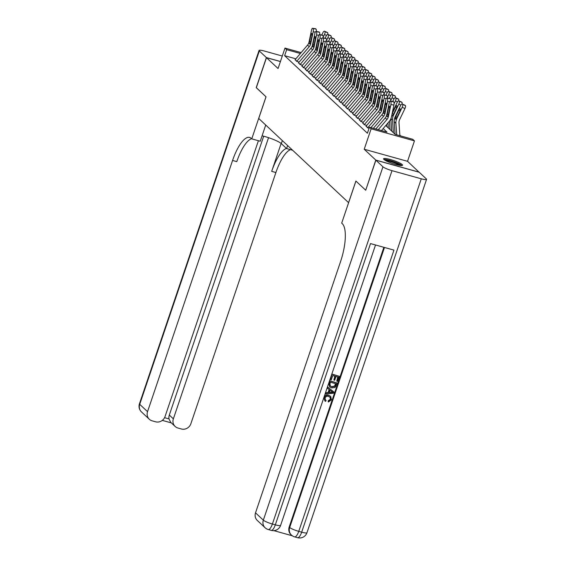 <?xml version="1.0" encoding="UTF-8"?>
<svg xmlns="http://www.w3.org/2000/svg" width="566" height="566" viewBox="0 0 566 566"><rect width="100%" height="100%" fill="white"/><g stroke="black" fill="none" stroke-linecap="round" stroke-linejoin="round"><path stroke-width="0.85" d="M402.193 164.55A10.025 1.585 18.7 0 0 391.983 159.994A10.025 1.585 18.7 0 0 383.564 158.791A10.025 1.585 18.7 0 0 383.925 159.463A10.025 1.585 18.7 0 0 394.141 164.02A10.025 1.585 18.7 0 0 402.553 165.222A10.025 1.585 18.7 0 0 402.193 164.55M385.736 125.532L395.202 134.404L412.77 139.3L414.461 140.884L371.133 128.815L369.442 127.23L387.01 132.126L383.182 128.539M419.095 172.22L407.548 161.317L414.461 140.884M400.749 135.953L399.844 135.097M365.735 190.169L375.789 160.086L419.116 172.156M280.418 61.56L266.487 57.682L278.062 68.521L284.974 48.089L301.162 52.603M365.615 190.134L355.901 181.035L348.578 202.67L258.712 118.464L266.034 96.828L256.32 87.73L266.487 57.682M365.969 126.303A4.5 4.195 -46.9 0 1 366.117 126.112L367.617 127.845L369.096 128.256M362.749 122.935L364.242 124.683L366.74 125.383M359.212 119.971A4.5 4.195 -46.9 0 1 359.36 119.78L360.86 121.52L363.365 122.214M355.993 116.603L357.486 118.351L359.983 119.051M352.455 113.639A4.5 4.195 -46.9 0 1 352.604 113.448L354.104 115.188L356.608 115.881M349.236 110.271L350.729 112.018L353.226 112.719M345.699 107.307A4.5 4.195 -46.9 0 1 345.847 107.123L347.347 108.856L349.852 109.549M342.48 103.939L343.972 105.686L346.47 106.387M338.942 100.974A4.5 4.195 -46.9 0 1 339.091 100.79L340.591 102.524L343.095 103.224M335.723 97.607L337.216 99.361L339.713 100.055M332.178 94.642A4.5 4.195 -46.9 0 1 332.334 94.458L333.834 96.192L336.338 96.892M328.966 91.275L330.459 93.029L332.957 93.723M325.422 88.31A4.5 4.195 -46.9 0 1 325.577 88.126L327.077 89.86L329.582 90.56M322.21 84.95L323.695 86.697L326.2 87.39M318.665 81.985A4.5 4.195 -46.9 0 1 318.821 81.794L320.321 83.527L322.825 84.228M315.453 78.617L316.939 80.365L319.443 81.065M311.908 75.653A4.5 4.195 -46.9 0 1 312.064 75.462L313.564 77.202L316.061 77.896M308.696 72.285L310.182 74.033L312.687 74.733M305.152 69.321A4.5 4.195 -46.9 0 1 305.307 69.13L306.807 70.87L309.305 71.564M301.94 65.953L303.426 67.701L305.93 68.401M298.558 62.791L300.051 64.538L302.548 65.231M295.869 58.814L284.634 55.68L367.405 133.236L369.442 127.23M295.183 59.621L296.669 61.369L299.173 62.069M407.548 161.317L364.214 149.247L375.789 160.086M364.214 149.247L371.133 128.815M284.634 55.68L286.665 49.674L284.974 48.089M300.397 53.501L286.665 49.674M295.02 59.826A4.5 4.195 -46.9 0 1 295.169 59.635L307.543 45.103A6.424 5.993 133.1 0 0 309.022 42.117L311.498 30.21A2.568 0.778 -81.9 0 1 312.538 28.3A2.568 0.778 -81.9 0 1 312.687 28.378L316.061 29.128L312.687 28.378M296.726 61.39A4.5 4.195 -46.9 0 1 296.86 61.22L309.234 46.688A6.424 5.993 133.1 0 0 310.713 43.695L313.189 31.795A2.568 0.778 -81.9 0 0 313.026 28.696M316.061 29.128A2.568 0.778 98.1 0 1 316.337 31.526M312.538 28.3L315.573 28.732A2.568 0.778 98.1 0 1 315.722 28.809M309.383 42.457L310.875 34.936A2.059 0.623 98.1 0 1 311.71 33.408A2.059 0.623 98.1 0 1 311.831 33.472A2.059 0.623 98.1 0 1 311.958 35.948L310.345 43.356L309.552 43.964L309.022 42.117M323.144 37.285L324.467 34.519A2.568 0.877 -66.9 0 0 324.891 31.583L327.664 32.771A2.568 0.877 113.1 0 1 327.728 34.349M321.792 34.986L322.776 32.941A2.568 0.877 -66.9 0 1 324.46 31.208L327.233 32.396A2.568 0.877 113.1 0 1 327.325 32.453L327.664 32.771M327.325 32.453L324.891 31.583M384.668 160.029A8.674 1.365 -161.3 0 1 390.278 160.786A8.674 1.365 -161.3 0 1 398.443 163.807A8.674 1.365 -161.3 0 1 400.926 165.534M399.554 165.364A8.03 1.266 18.7 0 0 397.813 164.345A8.03 1.266 18.7 0 0 385.863 160.73M401.853 165.534A9.962 1.571 18.7 0 0 399.285 163.928A9.962 1.571 18.7 0 0 383.932 159.471M256.341 87.666L265.999 96.8L251.757 138.868L251.184 138.33A32.128 10.407 -74.4 0 0 249.634 137.425A32.128 10.407 -74.4 0 0 232.569 160.461L147.542 411.659A7.712 7.195 133.1 0 0 149.297 419.243A7.712 7.195 133.1 0 0 152.127 420.828L155.579 421.79A7.712 7.195 133.1 0 0 165.053 416.541L258.407 140.715M262.086 135.798A14.454 2.278 -161.3 0 1 281.316 143.615L286.601 148.568L292.636 150.252M265.73 125.044L260.247 141.231L251.757 138.868M282.293 56.034L264.329 51.025A7.712 1.217 18.7 0 0 259.051 50.459A7.712 1.217 18.7 0 0 259.327 50.968L266.388 57.583L256.214 87.631M280.439 61.503L266.388 57.583M287.62 145.554L286.601 148.568M268.539 137.672L173.366 418.854A7.712 7.195 133.1 0 0 175.12 426.439A7.712 7.195 133.1 0 0 177.95 428.023L181.403 428.986A7.712 7.195 133.1 0 0 190.876 423.729L275.897 172.531A32.128 10.407 -74.4 0 1 290.507 149.657M286.453 148.426A32.128 10.407 -74.4 0 0 271.687 171.356L281.132 143.453M164.565 417.68L169.029 418.925A7.712 7.195 -46.9 0 1 169.312 415.055L173.366 418.854M263.692 136.208L169.312 415.055M251.58 138.698A32.128 10.407 -74.4 0 0 236.786 161.635L232.569 160.461M169.029 418.925L170.663 422.264L175.12 426.439M325.386 399.9L326.122 400.459L325.549 401.407L324.877 400.905L323.936 397.558C324.877 395.401 326.469 394.622 328.726 395.238L330.714 396.405L331.421 399.801L328.436 402.009L328.167 401.754L328.301 400.678L330.36 399.271L330.028 397.176M324.877 400.905L323.936 397.558M327.523 388.297L327.622 386.967L333.947 392.04L333.558 393.186L325.563 394.092L325.931 393.016L328.372 392.797L329.412 389.726L327.523 388.297L327.891 387.222L333.947 392.04M325.563 394.092L325.662 392.762L328.096 392.542L329.129 389.507M336.749 381.159L338.121 377.09L335.963 376.489L334.676 380.274L333.869 380.048L335.15 376.263L332.716 375.583L331.28 379.836L330.197 379.354L331.98 374.084L339.275 376.298L337.555 381.385L336.749 381.159L337.796 376.998M333.869 380.048L334.824 376.171M273.788 530.625L292.318 535.79M265.093 527.745A7.712 7.712 0 0 0 268.298 529.543A7.712 2.497 105.6 0 0 272.395 524.017A7.712 1.217 -161.3 0 1 263.339 520.161A7.712 7.195 133.1 0 0 265.093 527.745L257.275 520.416A7.712 7.195 -46.9 0 1 255.521 512.831L263.339 520.161L382.949 166.8A7.712 1.217 18.7 0 0 392.005 170.656L272.395 524.017L275.324 524.831L370.518 243.585L393.943 250.108L298.749 531.354A7.712 1.217 -161.3 0 1 289.693 527.498A7.712 7.195 133.1 0 0 291.448 535.082L290.938 534.608A7.712 7.195 -46.9 0 1 289.184 527.024L289.693 527.498L384.477 247.469M383.868 247.3L289.184 527.024M329.66 386.903L328.853 383.323L329.73 380.741L337.025 382.956L335.659 386.663L334.803 387.576L331.549 387.901L329.66 386.903L329.122 383.578L329.999 380.996L337.025 382.956M382.949 166.8L375.888 160.185L365.714 190.233L355.936 181.063L341.694 223.131L342.267 223.669A32.128 10.407 105.6 0 1 340.548 261.634L255.521 512.831M392.005 170.656L421.281 178.806A7.712 1.217 18.7 0 0 426.559 179.38A7.712 1.217 18.7 0 0 426.283 178.87L419.222 172.248L375.888 160.185M330.466 379.609L331.98 374.084M332.249 374.338L339.275 376.298M329.879 385.566L331.909 386.889L334.824 386.359L335.871 383.748L330.466 382.241L329.964 383.727L330.268 386.062M330.141 385.927L331.634 386.635L334.556 386.104L335.546 383.656M331.81 391.538L330.12 390.257L329.285 392.719L332.942 392.387L331.683 391.417M329.384 392.429L332.674 392.139M328.436 402.009L328.57 400.933L330.629 399.525L330.169 397.297L328.655 396.504C327.042 395.959 325.839 396.441 325.054 397.94L325.5 400.013L326.122 400.459M324.205 397.813C325.146 395.648 326.745 394.877 328.995 395.485L328.726 395.238M328.995 395.485L330.714 396.405M298.395 62.989A4.5 4.195 -46.9 0 1 298.544 62.805L310.925 48.273A6.424 5.993 133.1 0 0 312.397 45.28L314.88 33.38A2.568 0.778 -81.9 0 1 315.913 31.463A2.568 0.778 -81.9 0 1 316.069 31.54L319.436 32.29L316.069 31.54M300.1 64.552A4.5 4.195 -46.9 0 1 300.235 64.383L312.616 49.85A6.424 5.993 133.1 0 0 314.088 46.865L316.564 34.958A2.568 0.778 -81.9 0 0 316.408 31.859M319.436 32.29A2.568 0.778 98.1 0 1 319.712 34.689M315.913 31.463L318.948 31.901A2.568 0.778 98.1 0 1 319.097 31.979M312.765 45.62L314.257 38.099A2.059 0.623 98.1 0 1 315.085 36.571A2.059 0.623 98.1 0 1 315.205 36.634A2.059 0.623 98.1 0 1 315.34 39.118L313.727 46.525L312.927 47.127L312.397 45.28M301.777 66.151A4.5 4.195 -46.9 0 1 301.926 65.967L314.307 51.435A6.424 5.993 133.1 0 0 315.778 48.443L318.255 36.542A2.568 0.778 -81.9 0 1 319.295 34.632A2.568 0.778 -81.9 0 1 319.443 34.71L322.818 35.46L319.443 34.71M303.482 67.715A4.5 4.195 -46.9 0 1 303.617 67.552L315.991 53.02A6.424 5.993 133.1 0 0 317.469 50.027L319.946 38.127A2.568 0.778 -81.9 0 0 319.783 35.028M322.818 35.46A2.568 0.778 98.1 0 1 323.094 37.858M319.295 34.632L322.33 35.064A2.568 0.778 98.1 0 1 322.478 35.142M316.139 48.789L317.639 41.268A2.059 0.623 98.1 0 1 318.467 39.74A2.059 0.623 98.1 0 1 318.587 39.797A2.059 0.623 98.1 0 1 318.715 42.28L317.101 49.688L316.309 50.296L315.778 48.443M306.857 70.884A4.5 4.195 -46.9 0 1 306.991 70.715L305.307 69.13L317.682 54.605A6.424 5.993 133.1 0 0 319.153 51.612L321.637 39.705A2.568 0.778 -81.9 0 1 322.677 37.795A2.568 0.778 -81.9 0 1 322.825 37.872L326.193 38.622L322.825 37.872M306.991 70.715L319.373 56.183A6.424 5.993 133.1 0 0 320.844 53.197L323.327 41.29A2.568 0.778 -81.9 0 0 323.165 38.191M326.193 38.622A2.568 0.778 98.1 0 1 326.469 41.021M322.677 37.795L325.705 38.226A2.568 0.778 98.1 0 1 325.853 38.304M319.521 51.952L321.014 44.431A2.059 0.623 98.1 0 1 321.842 42.903A2.059 0.623 98.1 0 1 321.969 42.966A2.059 0.623 98.1 0 1 322.096 45.443L320.483 52.85L319.684 53.459L319.153 51.612M308.534 72.483A4.5 4.195 -46.9 0 1 308.682 72.299L321.064 57.767A6.424 5.993 133.1 0 0 322.535 54.775L325.011 42.875A2.568 0.778 -81.9 0 1 326.051 40.964A2.568 0.778 -81.9 0 1 326.2 41.042L329.575 41.792L326.2 41.042M310.239 74.047A4.5 4.195 -46.9 0 1 310.373 73.884L322.747 59.352A6.424 5.993 133.1 0 0 324.226 56.359L326.702 44.459A2.568 0.778 -81.9 0 0 326.54 41.353M329.575 41.792A2.568 0.778 98.1 0 1 329.851 44.19M326.051 40.964L329.087 41.396A2.568 0.778 98.1 0 1 329.235 41.474M322.896 55.121L324.396 47.601A2.059 0.623 98.1 0 1 325.224 46.072A2.059 0.623 98.1 0 1 325.344 46.129A2.059 0.623 98.1 0 1 325.471 48.612L323.858 56.02L323.066 56.628L322.535 54.775M326.518 40.455L327.841 37.689A2.568 0.877 -66.9 0 0 328.266 34.752L331.046 35.934A2.568 0.877 113.1 0 1 331.11 37.519M325.174 38.155L326.15 36.104A2.568 0.877 -66.9 0 1 327.834 34.377L330.615 35.559A2.568 0.877 113.1 0 1 330.707 35.623L331.046 35.934M330.707 35.623L328.266 34.752M329.9 43.617L331.223 40.851A2.568 0.877 -66.9 0 0 331.648 37.915L334.421 39.104A2.568 0.877 113.1 0 1 334.485 40.681M328.549 41.318L329.532 39.273A2.568 0.877 -66.9 0 1 331.216 37.54L333.99 38.729A2.568 0.877 113.1 0 1 334.082 38.785L334.421 39.104M334.082 38.785L331.648 37.915M333.275 46.78L334.598 44.021A2.568 0.877 -66.9 0 0 335.022 41.085L337.803 42.266A2.568 0.877 113.1 0 1 337.867 43.844M331.931 44.488L332.907 42.436A2.568 0.877 -66.9 0 1 334.591 40.702L337.371 41.891A2.568 0.877 113.1 0 1 337.463 41.955L337.803 42.266M337.463 41.955L335.022 41.085M336.657 49.95L337.98 47.183A2.568 0.877 -66.9 0 0 338.404 44.247L341.178 45.436A2.568 0.877 113.1 0 1 341.248 47.013M335.305 47.65L336.289 45.598A2.568 0.877 -66.9 0 1 337.973 43.872L340.753 45.054A2.568 0.877 113.1 0 1 340.845 45.117L341.178 45.436M340.845 45.117L338.404 44.247M313.614 77.217A4.5 4.195 -46.9 0 1 313.748 77.047L312.064 75.462L324.438 60.93A6.424 5.993 133.1 0 0 325.91 57.944L328.393 46.037A2.568 0.778 -81.9 0 1 329.433 44.127A2.568 0.778 -81.9 0 1 329.582 44.205L332.95 44.955L329.582 44.205M313.748 77.047L326.129 62.515A6.424 5.993 133.1 0 0 327.601 59.522L330.084 47.622A2.568 0.778 -81.9 0 0 329.921 44.523M332.95 44.955A2.568 0.778 98.1 0 1 333.225 47.353M329.433 44.127L332.461 44.558A2.568 0.778 98.1 0 1 332.61 44.636M326.278 58.284L327.771 50.763A2.059 0.623 98.1 0 1 328.605 49.235A2.059 0.623 98.1 0 1 328.726 49.299A2.059 0.623 98.1 0 1 328.853 51.775L327.24 59.182L326.44 59.791L325.91 57.944M340.032 53.112L341.355 50.353A2.568 0.877 -66.9 0 0 341.779 47.417L344.56 48.598A2.568 0.877 113.1 0 1 344.623 50.176M338.687 50.813L339.664 48.768A2.568 0.877 -66.9 0 1 341.355 47.035L344.128 48.223A2.568 0.877 113.1 0 1 344.22 48.28L344.56 48.598M344.22 48.28L341.779 47.417M315.29 78.816A4.5 4.195 -46.9 0 1 315.439 78.632L327.82 64.099A6.424 5.993 133.1 0 0 329.292 61.107L331.768 49.207A2.568 0.778 -81.9 0 1 332.808 47.296A2.568 0.778 -81.9 0 1 332.957 47.374L336.331 48.117L332.957 47.374M316.995 80.379A4.5 4.195 -46.9 0 1 317.13 80.209L329.504 65.684A6.424 5.993 133.1 0 0 330.983 62.692L333.459 50.784A2.568 0.778 -81.9 0 0 333.296 47.686M336.331 48.117A2.568 0.778 98.1 0 1 336.607 50.516M332.808 47.296L335.843 47.728A2.568 0.778 98.1 0 1 335.992 47.806M329.653 61.446L331.152 53.933A2.059 0.623 98.1 0 1 331.98 52.397A2.059 0.623 98.1 0 1 332.101 52.461A2.059 0.623 98.1 0 1 332.228 54.944L330.615 62.352L329.822 62.96L329.292 61.107M343.413 56.282L344.736 53.515A2.568 0.877 -66.9 0 0 345.161 50.579L347.934 51.768A2.568 0.877 113.1 0 1 348.005 53.346M342.069 53.982L343.046 51.931A2.568 0.877 -66.9 0 1 344.729 50.204L347.51 51.386A2.568 0.877 113.1 0 1 347.602 51.449L347.934 51.768M347.602 51.449L345.161 50.579M320.37 83.549A4.5 4.195 -46.9 0 1 320.505 83.379L318.821 81.794L331.195 67.262A6.424 5.993 133.1 0 0 332.674 64.276L335.15 52.369A2.568 0.778 -81.9 0 1 336.19 50.459A2.568 0.778 -81.9 0 1 336.338 50.537L339.706 51.287L336.338 50.537M320.505 83.379L332.886 68.847A6.424 5.993 133.1 0 0 334.357 65.854L336.841 53.954A2.568 0.778 -81.9 0 0 336.678 50.855M339.706 51.287A2.568 0.778 98.1 0 1 339.982 53.685M336.19 50.459L339.218 50.89A2.568 0.778 98.1 0 1 339.374 50.968M333.034 64.616L334.527 57.095A2.059 0.623 98.1 0 1 335.362 55.567A2.059 0.623 98.1 0 1 335.482 55.631A2.059 0.623 98.1 0 1 335.61 58.107L333.997 65.514L333.197 66.123L332.674 64.276M346.788 59.444L348.111 56.678A2.568 0.877 -66.9 0 0 348.536 53.742L351.316 54.93A2.568 0.877 113.1 0 1 351.38 56.508M345.444 57.145L346.42 55.1A2.568 0.877 -66.9 0 1 348.111 53.367L350.885 54.555A2.568 0.877 113.1 0 1 350.977 54.612L351.316 54.93M350.977 54.612L348.536 53.742M322.047 85.148A4.5 4.195 -46.9 0 1 322.195 84.964L334.577 70.432A6.424 5.993 133.1 0 0 336.048 67.439L338.525 55.539A2.568 0.778 -81.9 0 1 339.565 53.621A2.568 0.778 -81.9 0 1 339.72 53.699L343.088 54.449L339.72 53.699M323.752 86.711A4.5 4.195 -46.9 0 1 323.886 86.541L336.268 72.009A6.424 5.993 133.1 0 0 337.739 69.024L340.216 57.116A2.568 0.778 -81.9 0 0 340.053 54.018M343.088 54.449A2.568 0.778 98.1 0 1 343.364 56.848M339.565 53.621L342.6 54.06A2.568 0.778 98.1 0 1 342.748 54.138M336.409 67.778L337.909 60.258A2.059 0.623 98.1 0 1 338.737 58.73A2.059 0.623 98.1 0 1 338.857 58.793A2.059 0.623 98.1 0 1 338.992 61.277L337.371 68.684L336.579 69.285L336.048 67.439M350.17 62.614L351.493 59.847A2.568 0.877 -66.9 0 0 351.918 56.911L354.691 58.093A2.568 0.877 113.1 0 1 354.762 59.678M348.826 60.314L349.802 58.263A2.568 0.877 -66.9 0 1 351.486 56.536L354.266 57.718A2.568 0.877 113.1 0 1 354.358 57.782L354.691 58.093M354.358 57.782L351.918 56.911M327.127 89.874A4.5 4.195 -46.9 0 1 327.268 89.711L325.577 88.126L337.952 73.594A6.424 5.993 133.1 0 0 339.43 70.601L341.906 58.701A2.568 0.778 -81.9 0 1 342.946 56.791A2.568 0.778 -81.9 0 1 343.095 56.869L346.463 57.619L343.095 56.869M327.268 89.711L339.642 75.179A6.424 5.993 133.1 0 0 341.114 72.186L343.597 60.286A2.568 0.778 -81.9 0 0 343.435 57.187M346.463 57.619A2.568 0.778 98.1 0 1 346.746 60.017M342.946 56.791L345.975 57.223A2.568 0.778 98.1 0 1 346.13 57.3M339.791 70.948L341.284 63.427A2.059 0.623 98.1 0 1 342.119 61.899A2.059 0.623 98.1 0 1 342.239 61.956A2.059 0.623 98.1 0 1 342.366 64.439L340.753 71.847L339.954 72.455L339.43 70.601M353.552 65.776L354.868 63.01A2.568 0.877 -66.9 0 0 355.292 60.074L358.073 61.262A2.568 0.877 113.1 0 1 358.137 62.84M352.201 63.477L353.184 61.432A2.568 0.877 -66.9 0 1 354.868 59.699L357.641 60.887A2.568 0.877 113.1 0 1 357.733 60.944L358.073 61.262M357.733 60.944L355.292 60.074M328.804 91.48A4.5 4.195 -46.9 0 1 328.952 91.289L341.333 76.764A6.424 5.993 133.1 0 0 342.805 73.771L345.281 61.864A2.568 0.778 -81.9 0 1 346.321 59.954A2.568 0.778 -81.9 0 1 346.477 60.031L349.845 60.781L346.477 60.031M330.509 93.043A4.5 4.195 -46.9 0 1 330.643 92.874L343.024 78.341A6.424 5.993 133.1 0 0 344.496 75.356L346.972 63.449A2.568 0.778 -81.9 0 0 346.809 60.35M349.845 60.781A2.568 0.778 98.1 0 1 350.121 63.18M346.321 59.954L349.356 60.385A2.568 0.778 98.1 0 1 349.505 60.463M343.173 74.111L344.666 66.59A2.059 0.623 98.1 0 1 345.493 65.062A2.059 0.623 98.1 0 1 345.614 65.125A2.059 0.623 98.1 0 1 345.748 67.602L344.128 75.009L343.336 75.618L342.805 73.771M356.927 68.939L358.25 66.18A2.568 0.877 -66.9 0 0 358.674 63.243L361.448 64.425A2.568 0.877 113.1 0 1 361.518 66.003M355.582 66.647L356.559 64.595A2.568 0.877 -66.9 0 1 358.243 62.861L361.023 64.05A2.568 0.877 113.1 0 1 361.115 64.114L361.448 64.425M361.115 64.114L358.674 63.243M333.883 96.206A4.5 4.195 -46.9 0 1 334.025 96.043L332.334 94.458L344.708 79.926A6.424 5.993 133.1 0 0 346.187 76.934L348.663 65.033A2.568 0.778 -81.9 0 1 349.703 63.123A2.568 0.778 -81.9 0 1 349.852 63.201L353.219 63.951L349.852 63.201M334.025 96.043L346.399 81.511A6.424 5.993 133.1 0 0 347.871 78.518L350.354 66.618A2.568 0.778 -81.9 0 0 350.191 63.512M353.219 63.951A2.568 0.778 98.1 0 1 353.502 66.349M349.703 63.123L352.731 63.555A2.568 0.778 98.1 0 1 352.887 63.633M346.548 77.28L348.04 69.76A2.059 0.623 98.1 0 1 348.875 68.231A2.059 0.623 98.1 0 1 348.996 68.288A2.059 0.623 98.1 0 1 349.123 70.771L347.51 78.179L346.71 78.787L346.187 76.934M360.309 72.108L361.624 69.342A2.568 0.877 -66.9 0 0 362.049 66.406L364.829 67.595A2.568 0.877 113.1 0 1 364.893 69.172M358.957 69.809L359.941 67.757A2.568 0.877 -66.9 0 1 361.624 66.031L364.398 67.213A2.568 0.877 113.1 0 1 364.49 67.276L364.829 67.595M364.49 67.276L362.049 66.406M335.56 97.812A4.5 4.195 -46.9 0 1 335.709 97.621L348.09 83.089A6.424 5.993 133.1 0 0 349.562 80.103L352.045 68.196A2.568 0.778 -81.9 0 1 353.078 66.286A2.568 0.778 -81.9 0 1 353.234 66.364L356.601 67.113L353.234 66.364M337.265 99.375A4.5 4.195 -46.9 0 1 337.4 99.206L349.781 84.674A6.424 5.993 133.1 0 0 351.253 81.688L353.729 69.781A2.568 0.778 -81.9 0 0 353.566 66.682M356.601 67.113A2.568 0.778 98.1 0 1 356.877 69.512M353.078 66.286L356.113 66.717A2.568 0.778 98.1 0 1 356.262 66.795M349.93 80.443L351.422 72.922A2.059 0.623 98.1 0 1 352.25 71.394A2.059 0.623 98.1 0 1 352.37 71.457A2.059 0.623 98.1 0 1 352.505 73.934L350.892 81.341L350.092 81.95L349.562 80.103M363.683 75.271L365.006 72.512A2.568 0.877 -66.9 0 0 365.431 69.576L368.211 70.757A2.568 0.877 113.1 0 1 368.275 72.335M362.339 72.972L363.315 70.927A2.568 0.877 -66.9 0 1 364.999 69.194L367.78 70.382A2.568 0.877 113.1 0 1 367.872 70.439L368.211 70.757M367.872 70.439L365.431 69.576M340.64 102.538A4.5 4.195 -46.9 0 1 340.782 102.368L339.091 100.79L351.465 86.258A6.424 5.993 133.1 0 0 352.943 83.266L355.42 71.366A2.568 0.778 -81.9 0 1 356.46 69.455A2.568 0.778 -81.9 0 1 356.608 69.533L359.983 70.276L356.608 69.533M340.782 102.368L353.156 87.843A6.424 5.993 133.1 0 0 354.627 84.85L357.111 72.943A2.568 0.778 -81.9 0 0 356.948 69.844M359.983 70.276A2.568 0.778 98.1 0 1 360.259 72.674M356.46 69.455L359.488 69.887A2.568 0.778 98.1 0 1 359.643 69.965M353.304 83.605L354.797 76.092A2.059 0.623 98.1 0 1 355.632 74.556A2.059 0.623 98.1 0 1 355.752 74.62A2.059 0.623 98.1 0 1 355.88 77.103L354.266 84.511L353.474 85.119L352.943 83.266M367.065 78.441L368.381 75.674A2.568 0.877 -66.9 0 0 368.813 72.738L371.586 73.927A2.568 0.877 113.1 0 1 371.65 75.504M365.714 76.141L366.697 74.089A2.568 0.877 -66.9 0 1 368.381 72.363L371.155 73.545A2.568 0.877 113.1 0 1 371.246 73.608L371.586 73.927M371.246 73.608L368.813 72.738M342.317 104.144A4.5 4.195 -46.9 0 1 342.465 103.953L354.847 89.421A6.424 5.993 133.1 0 0 356.318 86.435L358.802 74.528A2.568 0.778 -81.9 0 1 359.835 72.618A2.568 0.778 -81.9 0 1 359.99 72.696L363.358 73.446L359.99 72.696M344.022 105.708A4.5 4.195 -46.9 0 1 344.156 105.538L356.538 91.006A6.424 5.993 133.1 0 0 358.009 88.013L360.485 76.113A2.568 0.778 -81.9 0 0 360.323 73.014M363.358 73.446A2.568 0.778 98.1 0 1 363.634 75.844M359.835 72.618L362.87 73.049A2.568 0.778 98.1 0 1 363.018 73.127M356.686 86.775L358.179 79.254A2.059 0.623 98.1 0 1 359.007 77.726A2.059 0.623 98.1 0 1 359.127 77.79A2.059 0.623 98.1 0 1 359.261 80.266L357.648 87.673L356.849 88.282L356.318 86.435M370.44 81.603L371.763 78.837A2.568 0.877 -66.9 0 0 372.187 75.901L374.968 77.089A2.568 0.877 113.1 0 1 375.032 78.667M369.096 79.304L370.072 77.259A2.568 0.877 -66.9 0 1 371.756 75.526L374.536 76.714A2.568 0.877 113.1 0 1 374.628 76.771L374.968 77.089M374.628 76.771L372.187 75.901M347.397 108.87A4.5 4.195 -46.9 0 1 347.538 108.7L345.847 107.123L358.221 92.591A6.424 5.993 133.1 0 0 359.7 89.598L362.176 77.698A2.568 0.778 -81.9 0 1 363.216 75.78A2.568 0.778 -81.9 0 1 363.365 75.858L366.74 76.608L363.365 75.858M347.538 108.7L359.912 94.168A6.424 5.993 133.1 0 0 361.391 91.183L363.867 79.275A2.568 0.778 -81.9 0 0 363.705 76.177M366.74 76.608A2.568 0.778 98.1 0 1 367.016 79.007M363.216 75.78L366.252 76.219A2.568 0.778 98.1 0 1 366.4 76.297M360.061 89.937L361.554 82.417A2.059 0.623 98.1 0 1 362.389 80.888A2.059 0.623 98.1 0 1 362.509 80.952A2.059 0.623 98.1 0 1 362.636 83.435L361.023 90.843L360.231 91.444L359.7 89.598M373.822 84.773L375.138 82.006A2.568 0.877 -66.9 0 0 375.569 79.07L378.343 80.252A2.568 0.877 113.1 0 1 378.406 81.837M372.47 82.473L373.454 80.422A2.568 0.877 -66.9 0 1 375.138 78.695L377.911 79.877A2.568 0.877 113.1 0 1 378.003 79.94L378.343 80.252M378.003 79.94L375.569 79.07M349.073 110.469A4.5 4.195 -46.9 0 1 349.222 110.285L361.603 95.753A6.424 5.993 133.1 0 0 363.075 92.767L365.558 80.86A2.568 0.778 -81.9 0 1 366.591 78.95A2.568 0.778 -81.9 0 1 366.747 79.028L370.114 79.778L366.747 79.028M350.779 112.033A4.5 4.195 -46.9 0 1 350.913 111.87L363.294 97.338A6.424 5.993 133.1 0 0 364.766 94.345L367.242 82.445A2.568 0.778 -81.9 0 0 367.086 79.346M370.114 79.778A2.568 0.778 98.1 0 1 370.39 82.176M366.591 78.95L369.626 79.382A2.568 0.778 98.1 0 1 369.775 79.459M363.443 93.107L364.936 85.586A2.059 0.623 98.1 0 1 365.763 84.058A2.059 0.623 98.1 0 1 365.884 84.115A2.059 0.623 98.1 0 1 366.018 86.598L364.405 94.006L363.605 94.614L363.075 92.767M377.197 87.935L378.52 85.169A2.568 0.877 -66.9 0 0 378.944 82.233L381.725 83.421A2.568 0.877 113.1 0 1 381.788 84.999M375.852 85.636L376.829 83.591A2.568 0.877 -66.9 0 1 378.512 81.858L381.293 83.046A2.568 0.877 113.1 0 1 381.385 83.103L381.725 83.421M381.385 83.103L378.944 82.233M354.16 115.202A4.5 4.195 -46.9 0 1 354.295 115.032L352.604 113.448L364.985 98.923A6.424 5.993 133.1 0 0 366.457 95.93L368.933 84.023A2.568 0.778 -81.9 0 1 369.973 82.112A2.568 0.778 -81.9 0 1 370.122 82.19L373.496 82.94L370.122 82.19M354.295 115.032L366.669 100.5A6.424 5.993 133.1 0 0 368.148 97.515L370.624 85.608A2.568 0.778 -81.9 0 0 370.461 82.509M373.496 82.94A2.568 0.778 98.1 0 1 373.772 85.339M369.973 82.112L373.008 82.544A2.568 0.778 98.1 0 1 373.157 82.622M366.818 96.27L368.31 88.749A2.059 0.623 98.1 0 1 369.145 87.221A2.059 0.623 98.1 0 1 369.265 87.284A2.059 0.623 98.1 0 1 369.393 89.761L367.78 97.168L366.987 97.776L366.457 95.93M380.578 91.098L381.901 88.338A2.568 0.877 -66.9 0 0 382.326 85.402L385.099 86.584A2.568 0.877 113.1 0 1 385.163 88.162M379.227 88.805L380.21 86.754A2.568 0.877 -66.9 0 1 381.894 85.02L384.668 86.209A2.568 0.877 113.1 0 1 384.76 86.273L385.099 86.584M384.76 86.273L382.326 85.402M355.83 116.801A4.5 4.195 -46.9 0 1 355.986 116.617L368.36 102.085A6.424 5.993 133.1 0 0 369.831 99.092L372.315 87.192A2.568 0.778 -81.9 0 1 373.355 85.282A2.568 0.778 -81.9 0 1 373.503 85.36L376.871 86.11L373.503 85.36M357.535 118.365A4.5 4.195 -46.9 0 1 357.67 118.202L370.051 103.67A6.424 5.993 133.1 0 0 371.522 100.677L373.999 88.777A2.568 0.778 -81.9 0 0 373.843 85.671M376.871 86.11A2.568 0.778 98.1 0 1 377.147 88.508M373.355 85.282L376.383 85.714A2.568 0.778 98.1 0 1 376.532 85.791M370.199 99.439L371.692 91.918A2.059 0.623 98.1 0 1 372.52 90.39A2.059 0.623 98.1 0 1 372.647 90.447A2.059 0.623 98.1 0 1 372.775 92.93L371.162 100.338L370.362 100.946L369.831 99.092M383.953 94.267L385.276 91.501A2.568 0.877 -66.9 0 0 385.701 88.565L388.481 89.753A2.568 0.877 113.1 0 1 388.545 91.331M382.609 91.968L383.585 89.916A2.568 0.877 -66.9 0 1 385.269 88.19L388.05 89.371A2.568 0.877 113.1 0 1 388.142 89.435L388.481 89.753M388.142 89.435L385.701 88.565M360.917 121.534A4.5 4.195 -46.9 0 1 361.051 121.365L359.36 119.78L371.742 105.248A6.424 5.993 133.1 0 0 373.213 102.262L375.69 90.355A2.568 0.778 -81.9 0 1 376.73 88.445A2.568 0.778 -81.9 0 1 376.878 88.522L380.253 89.272L376.878 88.522M361.051 121.365L373.426 106.832A6.424 5.993 133.1 0 0 374.904 103.847L377.38 91.94A2.568 0.778 -81.9 0 0 377.218 88.841M380.253 89.272A2.568 0.778 98.1 0 1 380.529 91.671M376.73 88.445L379.765 88.876A2.568 0.778 98.1 0 1 379.913 88.954M373.574 102.602L375.074 95.081A2.059 0.623 98.1 0 1 375.902 93.553A2.059 0.623 98.1 0 1 376.022 93.616A2.059 0.623 98.1 0 1 376.149 96.093L374.536 103.5L373.744 104.109L373.213 102.262M387.335 97.43L388.658 94.671A2.568 0.877 -66.9 0 0 389.083 91.734L391.856 92.916A2.568 0.877 113.1 0 1 391.927 94.494M385.984 95.13L386.967 93.086A2.568 0.877 -66.9 0 1 388.651 91.352L391.431 92.541A2.568 0.877 113.1 0 1 391.523 92.598L391.856 92.916M391.523 92.598L389.083 91.734M362.587 123.133A4.5 4.195 -46.9 0 1 362.742 122.949L375.117 108.417A6.424 5.993 133.1 0 0 376.588 105.425L379.071 93.524A2.568 0.778 -81.9 0 1 380.111 91.614A2.568 0.778 -81.9 0 1 380.26 91.692L383.628 92.435L380.26 91.692M364.292 124.697A4.5 4.195 -46.9 0 1 364.426 124.527L376.807 110.002A6.424 5.993 133.1 0 0 378.279 107.009L380.762 95.102A2.568 0.778 -81.9 0 0 380.6 92.003M383.628 92.435A2.568 0.778 98.1 0 1 383.904 94.833M380.111 91.614L383.14 92.046A2.568 0.778 98.1 0 1 383.288 92.124M376.956 105.764L378.449 98.251A2.059 0.623 98.1 0 1 379.284 96.715A2.059 0.623 98.1 0 1 379.404 96.779A2.059 0.623 98.1 0 1 379.531 99.262L377.918 106.67L377.119 107.278L376.588 105.425M390.71 100.599L392.033 97.833A2.568 0.877 -66.9 0 0 392.457 94.897L395.238 96.086A2.568 0.877 113.1 0 1 395.301 97.663M386.642 126.381L386.521 124.619M389.366 98.3L390.342 96.248A2.568 0.877 -66.9 0 1 392.033 94.522L394.806 95.704A2.568 0.877 113.1 0 1 394.898 95.767L395.238 96.086M394.898 95.767L392.457 94.897M367.674 127.866A4.5 4.195 -46.9 0 1 367.808 127.697L366.117 126.112L378.498 111.58A6.424 5.993 133.1 0 0 379.97 108.594L382.446 96.687A2.568 0.778 -81.9 0 1 383.486 94.777A2.568 0.778 -81.9 0 1 383.635 94.855L387.01 95.604L383.635 94.855M367.808 127.697L380.182 113.165A6.424 5.993 133.1 0 0 381.661 110.172L384.137 98.272A2.568 0.778 -81.9 0 0 383.974 95.173M387.01 95.604A2.568 0.778 98.1 0 1 387.286 98.003M383.486 94.777L386.521 95.208A2.568 0.778 98.1 0 1 386.67 95.286M380.331 108.934L381.831 101.413A2.059 0.623 98.1 0 1 382.658 99.885A2.059 0.623 98.1 0 1 382.779 99.949A2.059 0.623 98.1 0 1 382.906 102.425L381.293 109.832L380.501 110.441L379.97 108.594M394.092 103.762L395.415 100.996A2.568 0.877 -66.9 0 0 395.839 98.059L398.613 99.248A2.568 0.877 113.1 0 1 398.683 100.826M390.016 129.543L389.443 121.174M388.326 127.966L387.979 122.9M392.747 101.463L393.724 99.418A2.568 0.877 -66.9 0 1 395.408 97.685L398.188 98.873A2.568 0.877 113.1 0 1 398.28 98.93L398.613 99.248M398.28 98.93L395.839 98.059M370.9 127.633L381.873 114.749A6.424 5.993 133.1 0 0 383.352 111.757L385.828 99.857A2.568 0.778 -81.9 0 1 386.868 97.939A2.568 0.778 -81.9 0 1 387.017 98.017L390.384 98.767L387.017 98.017M373.355 128.319L383.564 116.327A6.424 5.993 133.1 0 0 385.036 113.341L387.519 101.434A2.568 0.778 -81.9 0 0 387.356 98.335M390.384 98.767A2.568 0.778 98.1 0 1 390.66 101.165M386.868 97.939L389.896 98.378A2.568 0.778 98.1 0 1 390.052 98.456M383.713 112.096L385.205 104.576A2.059 0.623 98.1 0 1 386.04 103.047A2.059 0.623 98.1 0 1 386.161 103.111A2.059 0.623 98.1 0 1 386.288 105.594L384.675 113.002L383.875 113.603L383.352 111.757M393.398 132.713L392.535 120.119A9.636 8.992 -46.9 0 1 393.476 115.28L398.789 104.165A2.568 0.877 -66.9 0 0 399.214 101.229L401.994 102.411A2.568 0.877 113.1 0 1 402.058 103.995M391.707 131.128L390.865 118.803M392.38 112.457L397.099 102.58A2.568 0.877 -66.9 0 1 398.789 100.854L401.563 102.036A2.568 0.877 113.1 0 1 401.655 102.099L401.994 102.411M396.702 107.561L395.422 107.009A2.059 0.7 113.1 0 1 396.773 105.63A2.059 0.7 113.1 0 1 396.844 105.679A2.059 0.7 113.1 0 1 396.504 108.028L393.165 114.983L392.047 116.044L391.849 115.004M401.655 102.099L399.214 101.229M392.068 113.957L393.674 113.95M395.422 107.009L392.259 113.632M375.81 129.006L385.255 117.912A6.424 5.993 133.1 0 0 386.727 114.926L389.203 103.019A2.568 0.778 -81.9 0 1 390.243 101.109A2.568 0.778 -81.9 0 1 390.391 101.187L393.766 101.937L390.391 101.187M381.442 130.576L389.238 121.421A9.636 8.992 133.1 0 0 391.446 116.936L393.929 105.035L390.894 104.604A2.568 0.778 -81.9 0 0 390.731 101.505M378.265 129.685L386.946 119.497A6.424 5.993 133.1 0 0 388.418 116.504L390.894 104.604M393.766 101.937A2.568 0.778 98.1 0 1 393.929 105.035M390.243 101.109L393.278 101.54A2.568 0.778 98.1 0 1 393.427 101.618M387.087 115.266L388.587 107.745A2.059 0.623 98.1 0 1 389.415 106.217A2.059 0.623 98.1 0 1 389.535 106.281A2.059 0.623 98.1 0 1 389.67 108.757L388.05 116.164L387.257 116.773L386.727 114.926M399.886 135.713L399.002 122.857A6.424 5.993 -46.9 0 1 399.631 119.631L404.945 108.516L402.171 107.328A2.568 0.877 -66.9 0 0 402.596 104.392L405.369 105.58A2.568 0.877 113.1 0 1 404.945 108.516M396.702 134.821L395.91 123.282A9.636 8.992 -46.9 0 1 396.858 118.443L402.171 107.328M395.082 134.291L394.226 121.697A9.636 8.992 -46.9 0 1 395.167 116.865L400.48 105.75A2.568 0.877 -66.9 0 1 402.164 104.017L404.945 105.205A2.568 0.877 113.1 0 1 405.037 105.262L405.369 105.58M400.084 110.724L398.804 110.179A2.059 0.7 113.1 0 1 400.148 108.792A2.059 0.7 113.1 0 1 400.226 108.842A2.059 0.7 113.1 0 1 399.886 111.191L396.547 118.153L395.422 119.207L395.641 116.801L397.049 117.112M405.037 105.262L402.596 104.392M398.804 110.179L395.641 116.801M315.283 32.092L313.189 31.795M310.713 43.695L310.345 43.356M309.234 46.688L307.543 45.103M296.86 61.22L295.169 59.635M312.078 35.106L310.875 34.936M309.517 41.481L310.72 41.884M326.54 35.41L324.467 34.519M271.687 171.356L275.897 172.531M259.327 50.968L139.717 404.336L147.542 411.659M139.717 404.336A7.712 1.217 -161.3 0 1 139.441 403.82A7.712 7.712 0 0 0 141.479 411.914A7.712 7.195 -46.9 0 1 139.717 404.336M282.335 140.601L281.316 143.615M291.448 535.082A7.712 7.712 0 0 0 294.653 536.886A7.712 2.497 105.6 0 0 298.749 531.354L301.671 532.174L421.281 178.806M306.949 532.748A7.712 1.217 -161.3 0 1 301.671 532.174A7.712 2.497 -74.4 0 1 297.575 537.7A7.712 7.712 0 0 0 306.949 532.748L426.559 179.38M280.602 525.404A7.712 1.217 -161.3 0 1 275.324 524.831A7.712 2.497 -74.4 0 1 271.227 530.363A7.712 7.712 0 0 0 280.602 525.404L375.52 244.979M318.665 35.262L316.564 34.958M314.088 46.865L313.727 46.525M312.616 49.85L310.925 48.273M300.235 64.383L298.544 62.805M315.46 38.276L314.257 38.099M312.892 44.65L314.102 45.054M322.047 38.424L319.946 38.127M317.469 50.027L317.101 49.688M315.991 53.02L314.307 51.435M303.617 67.552L301.926 65.967M318.835 41.438L317.639 41.268M316.274 47.813L317.484 48.216M325.422 41.587L323.327 41.29M320.844 53.197L320.483 52.85M319.373 56.183L317.682 54.605M322.217 44.601L321.014 44.431M319.649 50.982L320.858 51.386M328.804 44.756L326.702 44.459M324.226 56.359L323.858 56.02M322.747 59.352L321.064 57.767M310.373 73.884L308.682 72.299M325.591 47.77L324.396 47.601M323.03 54.145L324.24 54.548M329.914 38.573L327.841 37.689M333.296 41.735L331.223 40.851M336.671 44.905L334.598 44.021M340.053 48.068L337.98 47.183M332.178 47.919L330.084 47.622M327.601 59.522L327.24 59.182M326.129 62.515L324.438 60.93M328.973 50.933L327.771 50.763M326.405 57.315L327.615 57.718M343.428 51.237L341.355 50.353M335.56 51.089L333.459 50.784M330.983 62.692L330.615 62.352M329.504 65.684L327.82 64.099M317.13 80.209L315.439 78.632M332.348 54.103L331.152 53.933M329.787 60.477L330.997 60.88M346.809 54.4L344.736 53.515M338.935 54.251L336.841 53.954M334.357 65.854L333.997 65.514M332.886 68.847L331.195 67.262M335.73 57.265L334.527 57.095M333.162 63.64L334.372 64.043M350.184 57.569L348.111 56.678M342.317 57.421L340.216 57.116M337.739 69.024L337.371 68.684M336.268 72.009L334.577 70.432M323.886 86.541L322.195 84.964M339.105 60.435L337.909 60.258M336.544 66.809L337.753 67.213M353.566 60.732L351.493 59.847M345.692 60.583L343.597 60.286M341.114 72.186L340.753 71.847M339.642 75.179L337.952 73.594M342.487 63.597L341.284 63.427M339.925 69.972L341.128 70.375M356.941 63.894L354.868 63.01M349.073 63.746L346.972 63.449M344.496 75.356L344.128 75.009M343.024 78.341L341.333 76.764M330.643 92.874L328.952 91.289M345.868 66.76L344.666 66.59M343.3 73.141L344.51 73.545M360.323 67.064L358.25 66.18M352.448 66.915L350.354 66.618M347.871 78.518L347.51 78.179M346.399 81.511L344.708 79.926M349.243 69.929L348.04 69.76M346.682 76.304L347.885 76.707M363.697 70.226L361.624 69.342M355.83 70.078L353.729 69.781M351.253 81.688L350.892 81.341M349.781 84.674L348.09 83.089M337.4 99.206L335.709 97.621M352.625 73.092L351.422 72.922M350.057 79.473L351.267 79.877M367.079 73.396L365.006 72.512M359.205 73.247L357.111 72.943M354.627 84.85L354.266 84.511M353.156 87.843L351.465 86.258M356 76.261L354.797 76.092M353.439 82.636L354.641 83.039M370.454 76.559L368.381 75.674M362.587 76.41L360.485 76.113M358.009 88.013L357.648 87.673M356.538 91.006L354.847 89.421M344.156 105.538L342.465 103.953M359.382 79.424L358.179 79.254M356.813 85.799L358.023 86.202M373.836 79.728L371.763 78.837M365.961 79.58L363.867 79.275M361.391 91.183L361.023 90.843M359.912 94.168L358.221 92.591M362.756 82.594L361.554 82.417M360.195 88.968L361.398 89.371M377.218 82.891L375.138 82.006M369.343 82.742L367.242 82.445M364.766 94.345L364.405 94.006M363.294 97.338L361.603 95.753M350.913 111.87L349.222 110.285M366.138 85.756L364.936 85.586M363.57 92.131L364.78 92.534M380.593 86.053L378.52 85.169M372.718 85.905L370.624 85.608M368.148 97.515L367.78 97.168M366.669 100.5L364.985 98.923M369.513 88.919L368.31 88.749M366.952 95.3L368.162 95.704M383.974 89.223L381.901 88.338M376.1 89.074L373.999 88.777M371.522 100.677L371.162 100.338M370.051 103.67L368.36 102.085M357.67 118.202L355.986 116.617M372.895 92.088L371.692 91.918M370.327 98.463L371.537 98.866M387.349 92.385L385.276 91.501M379.482 92.237L377.38 91.94M374.904 103.847L374.536 103.5M373.426 106.832L371.742 105.248M376.27 95.251L375.074 95.081M373.709 101.632L374.918 102.036M390.731 95.555L388.658 94.671M382.857 95.406L380.762 95.102M378.279 107.009L377.918 106.67M376.807 110.002L375.117 108.417M364.426 124.527L362.742 122.949M379.652 98.42L378.449 98.251M377.083 104.795L378.293 105.198M394.106 98.717L392.033 97.833M386.238 98.569L384.137 98.272M381.661 110.172L381.293 109.832M380.182 113.165L378.498 111.58M383.026 101.583L381.831 101.413M380.465 107.957L381.675 108.361M397.488 101.887L395.415 100.996M389.613 101.739L387.519 101.434M385.036 113.341L384.675 113.002M383.564 116.327L381.873 114.749M386.408 104.752L385.205 104.576M383.84 111.127L385.05 111.53M400.862 105.05L398.789 104.165M390.936 118.619L392.535 120.119M388.418 116.504L388.05 116.164M386.946 119.497L385.255 117.912M389.783 107.915L388.587 107.745M387.222 114.29L388.432 114.693M394.226 121.697L395.91 123.282M259.051 50.459L139.441 403.82M141.479 411.914L149.297 419.243M162.3 420.382L171.349 422.901M294.653 536.886L297.575 537.7M268.298 529.543L271.227 530.363"/></g></svg>
